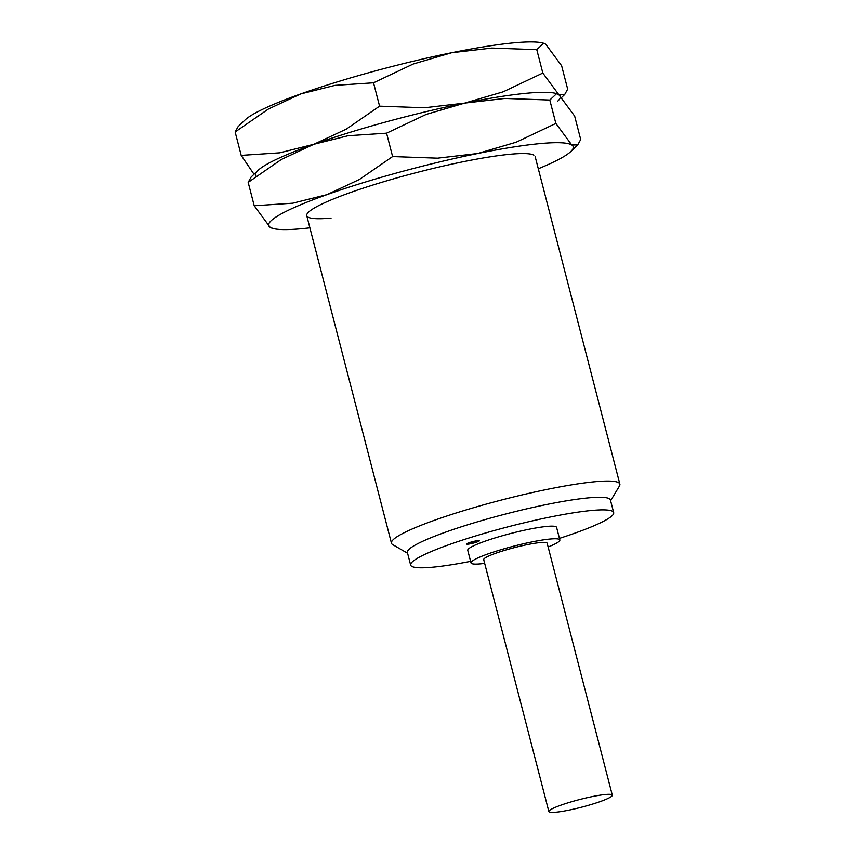 <?xml version="1.0" encoding="UTF-8"?>
<svg xmlns="http://www.w3.org/2000/svg" width="855" height="855" viewBox="0 0 855 855"><rect width="100%" height="100%" fill="white"/><g stroke="black" fill="none" stroke-linecap="round" stroke-linejoin="round"><path stroke-width="1.28" d="M407.589 553.249L392.734 544.646A117.958 14.246 -14.5 0 1 391.451 543.182A117.958 14.246 -14.5 0 1 466.659 509.762A117.958 14.246 -14.5 0 1 595.54 481.686A117.958 14.246 -14.5 0 1 619.864 484.112A117.958 14.246 -14.5 0 1 619.448 486.014L610.62 500.741M470.613 561.35A104.855 12.654 -14.5 0 1 432.267 567.25A104.855 12.654 -14.5 0 1 410.657 565.102L407.397 552.501A104.855 12.654 -14.5 0 1 474.247 522.79A104.855 12.654 -14.5 0 1 588.817 497.834A104.855 12.654 -14.5 0 1 610.427 499.993L613.687 512.594A104.855 12.654 -14.5 0 1 559.437 538.383M410.657 565.102A104.855 12.654 -14.5 0 1 477.507 535.38A104.855 12.654 -14.5 0 1 592.077 510.435A104.855 12.654 -14.5 0 1 613.687 512.594M484.678 563.392A45.871 5.536 -14.5 0 1 480.467 563.873A45.871 5.536 -14.5 0 1 471.02 562.921A45.871 5.536 -14.5 0 1 500.261 549.925A45.871 5.536 -14.5 0 1 550.385 539.013A45.871 5.536 -14.5 0 1 559.843 539.954A45.871 5.536 -14.5 0 1 548.119 546.986M471.02 562.921L467.76 550.331A45.871 5.536 -14.5 0 1 497.012 537.325A45.871 5.536 -14.5 0 1 547.125 526.413A45.871 5.536 -14.5 0 1 556.584 527.353L559.843 539.954M555.611 812.25A32.768 3.954 -14.5 0 1 548.857 811.577A32.768 3.954 -14.5 0 1 569.751 802.289A32.768 3.954 -14.5 0 1 605.554 794.498A32.768 3.954 -14.5 0 1 612.308 795.171A32.768 3.954 -14.5 0 1 591.414 804.448A32.768 3.954 -14.5 0 1 555.611 812.25M548.857 811.577L483.706 559.64A32.768 3.954 -14.5 0 1 504.6 550.364A32.768 3.954 -14.5 0 1 540.403 542.562A32.768 3.954 -14.5 0 1 547.157 543.235L612.308 795.171M477.977 540.616A6.551 0.791 -14.5 0 1 479.324 540.755A6.551 0.791 -14.5 0 1 475.145 542.615A6.551 0.791 -14.5 0 1 467.995 544.175A6.551 0.791 -14.5 0 1 466.638 544.037A6.551 0.791 -14.5 0 1 470.816 542.177A6.551 0.791 -14.5 0 1 477.977 540.616M543.63 43.231L542.743 42.996A157.288 18.992 -14.5 0 0 514.742 42.75A157.288 18.992 -14.5 0 0 451.664 52.721A157.288 18.992 -14.5 0 0 300.842 93.89A157.288 18.992 -14.5 0 0 245.032 119.989L238.107 126.626L235.136 131.991L268.363 109.055L300.842 93.89L335.032 85.35L373.528 82.785L413.2 64.007L451.664 52.721L491.839 48.051L536.78 49.654L543.63 43.231L545.714 44.193L561.628 65.739L567.677 89.123L564.717 94.488L558.742 94.584L542.829 73.038L503.157 91.816L464.693 103.102L424.518 107.773L379.577 106.17L346.35 129.105L313.871 144.271A157.288 18.992 -14.5 0 1 464.693 103.102A157.288 18.992 -14.5 0 1 527.77 93.142A157.288 18.992 -14.5 0 1 556.348 93.548M256.222 176.173A157.288 18.992 -14.5 0 1 313.871 144.271L279.681 152.821L241.185 155.375L254.01 174.26M556.669 93.612L555.782 93.387A157.288 18.992 -14.5 0 0 527.77 93.142A157.288 18.992 -14.5 0 0 464.693 103.102A157.288 18.992 -14.5 0 0 313.871 144.271A157.288 18.992 -14.5 0 0 258.071 170.38L251.135 177.017L248.174 182.382L281.402 159.436L313.871 144.271L348.06 135.731L386.567 133.177L426.228 114.399L464.693 103.102L504.867 98.443L549.808 100.046L556.669 93.612L558.742 94.584A157.288 18.992 -14.5 0 1 557.781 101.125M241.185 155.375L235.136 131.991M379.577 106.17L373.528 82.785M542.829 73.038L536.78 49.654M331.067 218.1A117.958 14.246 -14.5 0 1 307.169 213.782A117.958 14.246 -14.5 0 1 388.576 180.287A117.958 14.246 -14.5 0 1 510.841 154.178A117.958 14.246 -14.5 0 1 533.883 155.15M540.809 143.522A157.288 18.992 -14.5 0 1 571.771 144.976L555.857 123.43L516.185 142.197L477.721 153.494L437.546 158.164L392.605 156.561L359.378 179.497L326.909 194.662A157.288 18.992 -14.5 0 1 477.721 153.494A157.288 18.992 -14.5 0 1 540.809 143.522M309.895 227.836A157.288 18.992 -14.5 0 1 301.11 228.755A157.288 18.992 -14.5 0 1 273.098 228.509A157.288 18.992 -14.5 0 1 270.137 227.312A157.288 18.992 -14.5 0 1 326.909 194.662L292.72 203.201L254.213 205.766L270.137 227.312L273.098 228.509M558.742 94.584L574.667 116.13L580.705 139.515L577.745 144.88L571.771 144.976A157.288 18.992 -14.5 0 1 570.809 151.517A157.288 18.992 -14.5 0 1 538.308 168.766M254.213 205.766L248.174 182.382M392.605 156.561L386.567 133.177M555.857 123.43L549.808 100.046M306.753 215.674L391.451 543.182M469.865 542.476A6.551 6.551 0 0 0 475.754 540.959M535.155 156.604L619.864 484.112M561.842 97.246L564.717 94.488M570.809 151.517L577.745 144.88"/></g></svg>
